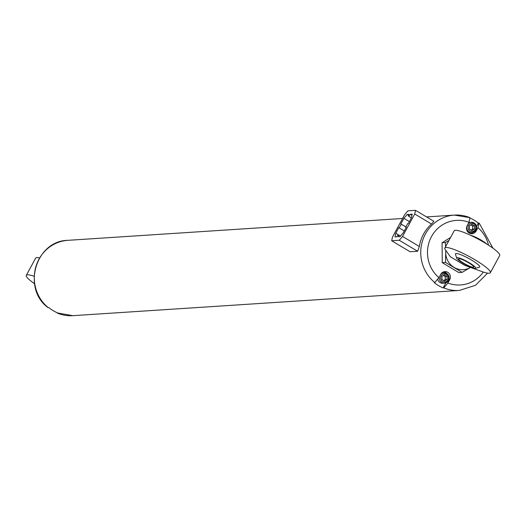 <?xml version="1.0" encoding="UTF-8"?>
<svg xmlns="http://www.w3.org/2000/svg" width="526" height="526" viewBox="0 0 526 526"><rect width="100%" height="100%" fill="white"/><g stroke="black" fill="none" stroke-linecap="round" stroke-linejoin="round"><path stroke-width="0.79" d="M450.348 256.741L464.714 265.321L481.671 271.482A25.886 4.169 -151.5 0 0 490.35 272.731A25.886 4.169 -151.5 0 0 469.593 256.714A25.886 4.169 -151.5 0 0 444.851 248.022A25.886 4.169 -151.5 0 0 445.384 249.804L450.348 256.741M445.805 250.389A17.259 16.503 86.3 0 0 445.7 252.48A17.259 16.503 86.3 0 0 454.076 267.392A17.259 16.503 86.3 0 0 470.468 267.412M442.261 262.671L445.529 262.454L462.117 272.369L458.85 272.58L442.261 262.671L442.09 242.742L450.052 237.752M415.501 210.328L407.946 210.821L404.658 214.647L392.462 237.101L391.692 240.763L399.241 240.27L402.535 236.444L414.725 213.99L415.501 210.328L433.884 221.315L431.537 224.037A37.754 36.103 86.3 0 0 419.347 246.49L417.624 251.25L399.241 240.27M409.064 214.358L407.17 214.483L403.883 218.31L400.832 223.925A2.157 0.526 -59.1 0 1 400.924 223.938A2.157 0.526 -59.1 0 1 400.358 225.91A2.157 0.526 -59.1 0 1 398.8 227.666L395.756 233.274L394.98 236.937L396.867 236.812A2.157 0.526 -59.1 0 1 398.603 234.918A2.157 0.526 -59.1 0 1 398.129 236.733L400.016 236.608L403.304 232.781L406.355 227.173L405.724 227.212L407.755 223.471L408.386 223.432L411.437 217.817L412.206 214.154L410.319 214.279A2.157 0.526 -59.1 0 1 408.584 216.173A2.157 0.526 -59.1 0 1 409.064 214.358M48.313 307.723A37.754 36.103 86.3 0 1 35.853 266.813A37.754 36.103 86.3 0 1 67.946 240.323C35.702 240.678 21.73 288.504 48.057 307.651L48.944 307.684A37.754 36.103 -93.7 0 0 57.926 313.049L72.864 315.672L459.316 290.451L475.458 285.302L487.549 273.145M470.395 218.185A37.754 36.103 -93.7 0 1 478.312 223.09L479.199 223.123M445.857 282.863L443.122 287.906L443.747 287.867A37.754 36.103 86.3 0 0 459.316 290.451M443.122 287.906A37.754 36.103 -93.7 0 1 434.141 282.541L434.765 282.501L438.914 277.662L440.729 274.316A5.391 5.155 -93.7 0 1 449.585 274.151A5.391 5.155 -93.7 0 1 449.71 279.681L447.896 283.027L443.747 287.867M391.692 240.763L410.076 251.744L417.624 251.25M478.943 223.044L477.943 227.679L476.129 231.026A5.391 5.155 -93.7 0 1 467.272 231.197A5.391 5.155 -93.7 0 1 467.147 225.667L468.968 222.314L469.961 217.685A37.754 36.103 86.3 0 0 454.398 215.101A37.754 36.103 86.3 0 0 422.306 241.592A37.754 36.103 86.3 0 0 434.765 282.501M426.533 216.922L454.398 215.101L469.961 217.685M443.78 271.81A5.391 5.155 -93.7 0 1 446.903 273.619M440.801 274.191A5.175 4.951 -93.7 0 1 449.151 277.643A5.175 4.951 -93.7 0 1 444.549 283.133L442.846 283.244A5.175 4.951 -93.7 0 1 437.77 279.543M441.787 272.948A5.175 4.951 -93.7 0 1 442.175 272.909L443.872 272.797L447.304 273.914L449.204 277.84L447.869 281.509L444.549 283.133A5.175 4.951 -93.7 0 1 439.374 276.814M468.87 222.498A5.175 4.951 -93.7 0 1 469.606 222.386L471.303 222.274A5.175 4.951 86.3 0 0 468.225 223.675M466.753 226.575A5.175 4.951 86.3 0 0 471.98 232.61L470.277 232.722A5.175 4.951 -93.7 0 1 468.278 232.42M472.966 232.439A5.391 5.155 -93.7 0 1 470.875 233.675M478.312 223.09L476.53 226.377M441.932 276.393L441.958 279.51L444.549 281.055L447.12 279.497L447.093 276.38L444.496 274.835L441.932 276.393M471.927 224.313L474.524 225.858L474.551 228.974L471.98 230.539L469.389 228.988L469.363 225.878L471.927 224.313M471.132 230.026L472.657 229.093L474.551 228.974M472.657 229.093L472.631 225.983L474.524 225.858M472.631 225.983L470.895 224.944M443.701 280.549L445.226 279.615L445.2 276.505L443.464 275.466M445.2 276.505L447.093 276.38M445.226 279.615L447.12 279.497M419.347 246.49L402.535 236.444M431.537 224.037L414.725 213.99M411.976 215.265L410.319 214.279M406.184 227.488L405.724 227.212M398.484 234.905L395.756 233.274M404.303 230.947L398.8 227.666M405.875 226.936L400.983 224.01M409.386 221.597L403.883 218.31M408.617 215.344L407.17 214.483M442.09 242.742L445.364 242.532L445.561 246.72M448.987 240.408L445.364 242.532M445.7 252.48L445.529 262.454M462.117 272.369L469.567 267.964M490.35 272.731L499.7 255.511A25.886 4.169 -151.5 0 0 478.936 239.501A25.886 4.169 -151.5 0 0 454.201 230.809L444.851 248.022M475.399 268.319L479.403 267.195A13.807 2.222 -151.5 0 0 471.631 260.114A13.807 2.222 -151.5 0 0 455.457 254.196L456.693 258.167A10.79 1.736 28.5 0 1 467.009 261.468A10.79 1.736 28.5 0 1 475.399 268.319A10.79 1.736 28.5 0 1 463.031 263.197A10.79 1.736 28.5 0 1 456.693 258.167M470.757 235.365A10.79 1.736 28.5 0 1 486.859 244.11M463.662 263.158A8.626 1.387 28.5 0 1 458.6 258.877A8.626 1.387 28.5 0 1 466.845 261.777A8.626 1.387 28.5 0 1 473.762 267.109A8.626 1.387 28.5 0 1 463.662 263.158M39.529 257.911A25.886 4.169 -151.5 0 0 35.65 258.128L26.3 275.341A25.886 4.169 -151.5 0 0 34.506 283.698M34.091 276.268A25.886 4.169 -151.5 0 0 26.3 275.341M57.295 313.088A37.754 36.103 86.3 0 0 72.864 315.672M447.896 283.027A32.362 30.949 86.3 0 0 483.322 272.054M488.49 245.142A32.362 30.949 86.3 0 0 477.943 227.679M468.968 222.314A32.362 30.949 86.3 0 0 431.491 236.582A32.362 30.949 86.3 0 0 438.914 277.662M448.915 279.733L449.71 279.681M475.208 231.092L476.129 231.026M442.596 281.502A4.096 3.919 -93.7 0 1 442.537 274.401A4.096 3.919 -93.7 0 1 448.448 277.932A4.096 3.919 -93.7 0 1 442.596 281.502M474.077 222.952A5.175 4.951 86.3 0 0 471.303 222.274L474.123 222.965C477.733 227.903 477.016 231.118 471.98 232.61A5.175 4.951 86.3 0 0 474.077 222.952M473.887 223.866A4.096 3.919 86.3 0 0 468.035 227.436A4.096 3.919 86.3 0 0 473.946 230.967A4.096 3.919 86.3 0 0 473.887 223.866M67.946 240.323L402.574 218.481M492.908 248.154L479.206 223.123M411.411 217.863L408.584 216.173M400.496 236.049L398.603 234.918M405.888 226.91L400.924 223.938"/></g></svg>
